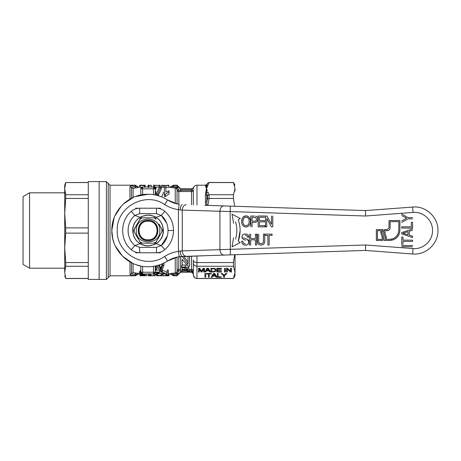 <?xml version="1.0" encoding="UTF-8"?>
<svg xmlns="http://www.w3.org/2000/svg" width="461" height="461" viewBox="0 0 461 461"><rect width="100%" height="100%" fill="white"/><g stroke="black" fill="none" stroke-linecap="round" stroke-linejoin="round"><path stroke-width="0.69" d="M414.399 248.617L413.033 248.565L414.399 248.617C424.08 248.865 432.764 240.181 432.516 230.5C432.764 220.819 424.08 212.135 414.399 212.383L413.033 212.435L412.624 207.012L414.399 206.949C426.984 206.626 438.273 217.915 437.95 230.5C438.273 243.085 426.984 254.374 414.399 254.051L412.624 253.988L414.399 254.051C426.984 254.374 438.273 243.085 437.95 230.5C438.273 217.915 426.984 206.626 414.399 206.949L365.481 210.568L204.978 205.289M365.481 250.432L412.624 253.988L413.033 248.565L365.596 244.987L365.481 250.432L182.279 256.454L177.22 257.071L167.602 261.018C171.158 258.759 175.019 257.324 179.185 256.725L204.978 255.711M272.076 234.125L272.076 235.375L269.149 235.375L269.149 244.993L267.893 244.993L267.893 235.375L264.966 235.375L264.966 234.125L272.076 234.125M250.669 234.125L250.669 238.585L255.406 238.585L255.406 234.125L256.662 234.125L256.662 244.993L255.406 244.993L255.406 239.835L250.669 239.835L250.669 244.993L249.413 244.993L249.413 234.125M272.774 216.007L272.774 226.875L271.437 226.875L266.781 218.6L266.781 226.875L265.524 226.875L265.524 216.007L266.856 216.007L271.517 224.282L271.517 216.007M255.642 216.105C257.088 216.549 257.797 217.557 257.774 219.131C257.705 221.309 256.575 222.404 254.386 222.415L252.063 222.415L252.063 226.875M250.807 226.875L250.807 216.007L254.247 216.007M412.583 246.739L401.715 246.739M401.715 245.483L412.583 245.483M412.583 230.218L409.241 231.261L409.241 235.168L412.583 236.211L412.583 237.542L401.715 233.865L401.715 232.557L412.583 228.881M401.715 220.963L406.59 218.139L401.715 215.483M401.715 213.973L407.979 217.592L412.583 217.592M412.583 218.848L407.979 218.848L401.715 222.473M401.715 226.829L411.333 226.829L411.333 222.375L412.583 222.375L412.583 228.086L401.715 228.086L401.715 226.829M401.715 244.468L401.715 237.087L402.966 237.087L402.966 240.152L412.583 240.152L412.583 241.403L402.966 241.403L402.966 244.468M241.639 221.585C241.529 218.301 242.993 216.399 246.036 215.869C249.009 216.388 250.473 218.249 250.415 221.459C250.467 224.651 249.003 226.501 246.024 227.014C243.114 226.535 241.65 224.72 241.639 221.585M264.718 217.258L259.422 217.258L259.422 220.606L264.435 220.606L264.435 221.862L259.422 221.862L259.422 225.625L264.994 225.625L264.994 226.875L258.166 226.875L258.166 216.007L264.718 216.007M243.512 237.818L247.269 239.282L248.882 241.91C248.692 243.944 247.574 245.016 245.517 245.131C243.068 245.016 241.777 243.719 241.639 241.23L242.889 241.23C242.999 242.872 243.857 243.754 245.465 243.881M245.742 240.216L243.264 239.311L241.916 236.96C242.1 235.041 243.178 234.044 245.154 233.986C247.257 234.05 248.41 235.116 248.606 237.19L247.35 237.19C247.217 235.899 246.502 235.248 245.2 235.237M258.725 234.125L258.725 240.308C258.465 242.296 259.232 243.443 261.012 243.742C262.897 243.541 263.715 242.394 263.462 240.308L263.462 234.125L264.718 234.125L264.718 240.377C264.96 243.224 263.761 244.808 261.116 245.131C258.425 244.837 257.209 243.252 257.469 240.377L257.469 234.125M382.872 229.595C381.633 231.353 381.604 233.128 382.786 234.92C384.013 236.752 384.036 238.602 382.866 240.463L376.349 240.463L376.349 229.595L382.872 229.595L381.915 232.24M389.032 220.537L399.9 220.537L399.9 230.321C399.301 236.481 395.918 239.864 389.758 240.463L384.318 240.463C385.488 238.602 385.459 236.752 384.238 234.92C383.056 233.128 383.085 231.353 384.318 229.595L387.223 229.595L389.032 227.78L389.032 220.537M233.612 223.228L232.021 214.192L240.193 218.451L238.285 219.834C240.705 226.945 240.705 234.055 238.285 241.166L240.193 242.549L232.021 246.808L233.612 237.772M235.519 239.155C237.282 233.387 237.282 227.613 235.519 221.845M365.481 210.568L365.596 216.013L230.16 211.559L230.339 206.125M186.29 204.678C183.904 204.938 182.562 206.747 182.268 210.107L230.16 211.559L230.339 254.875M365.596 244.987L219.914 249.655C220.225 252.985 221.568 254.8 223.937 255.089M223.937 205.911C221.551 206.176 220.208 207.986 219.914 211.345L219.914 249.655L182.268 250.893C182.562 254.253 183.904 256.062 186.29 256.322M177.22 203.929L179.185 204.275C175.019 203.676 171.158 202.241 167.602 199.982L177.22 203.929M254.386 222.415L255.06 222.386M255.382 222.34L255.728 222.265M256.328 222.041L256.898 221.626M256.979 221.534L257.365 220.957M257.734 219.776L257.751 218.652M257.722 218.456L257.653 218.128M256.979 216.814L256.575 216.474M256.46 216.399L256.103 216.238M405.023 219.05L406.325 218.001M405.859 217.742L405.484 217.54M246.531 215.892L246.854 215.944M247.021 215.984L247.782 216.261M247.943 216.342L248.491 216.705M248.963 217.137L250.19 219.499M241.685 220.571L241.766 219.972M241.846 219.574L241.962 219.131M242.619 217.713L243.241 216.97M243.27 216.941L243.892 216.451M244.082 216.342L244.399 216.186M245.027 215.979L245.367 215.915M244.958 226.881L243.621 226.213M242.071 224.046L241.916 223.573M250.346 222.594L250.231 223.228M247.01 226.898L246.693 226.962M248.882 241.91L248.859 241.501M248.658 240.717L248.473 240.348M248.231 240.02L247.943 239.732M247.269 239.282L246.33 238.907M247.171 236.395L247.35 237.19M248.606 237.19L248.479 236.303M248.398 236.038L248.104 235.415M247.96 235.196L247.609 234.81M247.499 234.718L247.177 234.493M247.067 234.43L246.456 234.171M246.139 234.084L245.771 234.021M245.154 233.986L244.537 234.027M244.232 234.084L243.932 234.165M242.947 234.672L241.979 236.326M241.967 236.378L241.939 237.317M242.106 238.003L242.261 238.325M243.264 239.311L244.9 239.956M244.365 245.016L244.013 244.918M242.521 243.904L242.302 243.592M241.846 242.601L241.731 242.129M247.909 244.255L246.906 244.883M246.796 244.924L246.203 245.079M260.419 243.679L260.119 243.598M259.866 243.483L259.376 243.108M258.909 244.549L258.172 243.8M257.768 242.947L257.59 242.129M257.584 242.1L257.492 241.236M264.602 242.088L264.481 242.699M264.43 242.872L264.297 243.247M263.928 243.886L263.542 244.307M261.012 243.742L261.623 243.696M262.776 243.166L263.093 242.716M263.168 242.526L263.289 242.14M263.404 241.495L263.462 240.308M382.866 240.463L383.731 237.68M384.318 229.595L383.368 232.24M389.758 240.463L393.636 239.691M395.192 238.89L396.933 237.496M398.327 235.75L399.128 234.2M238.285 241.166L240.1 230.5M140.092 265.847L136.133 264.712M148.062 194.265C155.121 194.306 161.638 196.213 167.602 199.982L164.675 204.563C168.893 207.243 173.474 208.942 178.424 209.657L179.185 204.275C175.019 203.676 171.158 202.241 167.602 199.982C161.638 196.213 155.121 194.306 148.062 194.265C128.7 193.77 111.332 211.138 111.827 230.5C111.332 249.862 128.7 267.23 148.062 266.735C155.121 266.694 161.638 264.787 167.602 261.018C171.158 258.759 175.019 257.324 179.185 256.725L178.424 251.343C173.474 252.058 168.893 253.757 164.675 256.437L167.602 261.018C161.638 264.787 155.121 266.694 148.062 266.735C128.7 267.23 111.332 249.862 111.827 230.5C111.332 211.138 128.7 193.77 148.062 194.265L135.332 196.576M182.279 204.546C181.156 204.863 180.482 206.672 180.263 209.974L182.268 210.107L182.268 250.893L180.263 251.026C180.482 254.328 181.156 256.137 182.279 256.454M133.581 197.285L123.283 204.062M121.635 205.71L114.858 215.99M114.132 217.782L111.827 230.454M111.827 230.621L112.715 238.47L113.85 242.428M254.368 217.258L255.48 217.356L256.523 219.177C256.466 220.519 255.757 221.182 254.391 221.165L252.063 221.165L252.063 217.258L255.48 217.356M256.408 219.978L256.051 220.629M404.942 233.831L402.966 233.214L407.985 231.647L407.985 234.776L402.966 233.214M403.496 233.047L403.796 232.955M404.02 232.886L404.481 232.742M404.706 232.667L405.184 232.517M244.192 225.077L243.656 224.478M243.592 224.386L243.12 223.36M243.039 223.049L242.93 222.363M242.889 221.603C242.699 219.102 243.748 217.609 246.041 217.119C248.243 217.604 249.28 219.044 249.165 221.447C249.286 223.862 248.237 225.296 246.018 225.763C243.852 225.325 242.809 223.942 242.889 221.603L243.483 218.629M243.967 218.001L244.601 217.506M245.183 217.246L245.586 217.154M247.459 217.511L248.179 218.128M248.75 219.079L248.992 219.834M249.165 221.447L249.049 222.796M248.491 224.328L247.891 225.054M381.915 235.571C380.849 234.079 380.573 232.448 381.08 230.679L377.438 230.679L377.438 239.38L382.255 239.38L381.915 235.571L382.613 237.277M381.08 230.679L380.907 233.226M398.16 233.71L398.817 230.321L398.817 221.62L390.121 221.62L390.121 227.78C389.948 229.543 388.98 230.512 387.223 230.679L388.329 230.46M388.773 230.229L389.268 229.832M389.666 229.336L389.897 228.892M398.125 233.785L396.224 236.666M396.16 236.724L393.296 238.654M393.221 238.689L389.758 239.38L386.03 239.38L386.174 236.712M387.223 230.679L384.889 230.679L385.108 234.269L384.474 232.644M115.198 245.759L122.442 256.12L132.803 263.364M135.759 252.784L156.486 252.784C159.656 252.749 162.445 251.7 164.848 249.637C170.489 244.503 173.376 238.124 173.52 230.5C173.376 222.876 170.489 216.497 164.848 211.363C162.445 209.3 159.656 208.251 156.486 208.216L135.759 208.216M166.68 223.141L161.264 215.448L156.486 213.65L139.643 213.65L139.643 208.216C136.473 208.251 133.684 209.3 131.276 211.363C119.82 220.807 119.82 240.193 131.276 249.637C133.684 251.7 136.473 252.749 139.643 252.784L139.643 247.35L156.486 247.35L161.264 245.552L167.262 236.176M180.263 251.026L178.424 251.343L178.424 209.657L180.263 209.974M385.108 234.269C386.22 235.825 386.531 237.53 386.03 239.38M398.817 230.321C398.281 235.819 395.256 238.838 389.758 239.38M156.054 243.667L161.264 245.552L156.486 247.35L156.486 252.784L160.365 252.784M164.848 211.363L161.264 215.448C170.276 222.876 170.276 238.124 161.264 245.552L164.848 249.637M160.365 208.216L156.486 208.216L156.486 213.65L161.264 215.448L156.054 217.333M140.075 243.667L134.86 245.552C125.853 238.124 125.853 222.876 134.86 215.448L139.643 213.65L134.86 215.448L140.075 217.333M131.276 249.637L134.86 245.552L139.643 247.35L134.86 245.552C125.853 238.124 125.853 222.876 134.86 215.448L131.276 211.363M88.276 182.562L65.71 182.562L88.276 182.487M65.71 182.487L64.719 185.207L64.719 188.653L65.71 194.749L88.276 194.749M88.276 181.582L88.276 279.418L99.144 279.418L99.144 181.582L88.276 181.582M65.71 182.562L64.719 188.653L64.719 272.347C64.719 276.934 64.719 276.934 64.719 272.347L65.71 278.438L88.276 278.438M88.276 198.455L65.71 198.455L64.719 213.166L65.71 227.878L88.276 227.878M88.276 233.122L65.71 233.122L64.719 247.834L65.71 262.545L88.276 262.545M88.276 266.251L65.71 266.251L64.719 272.347M65.71 198.455L65.71 194.749M65.71 266.251L65.71 262.545M65.71 233.122L65.71 227.878M64.719 192.813L29.573 192.813L29.573 268.187L64.719 268.187M29.573 192.813L23.05 196.582L23.05 264.418L29.573 268.187M150.661 217.817L155.08 217.817L156.152 219.142L153.859 217.817L142.27 217.817L139.977 219.142L134.186 229.175L134.186 231.825L139.977 241.858L142.27 243.183L153.859 243.183L156.152 241.858L161.944 231.825L161.944 229.175L159.045 224.155M159.84 230.5C160.566 245.69 135.557 245.69 136.289 230.5C135.557 215.31 160.566 215.31 159.84 230.5M159.863 235.421L155.536 242.918L153.859 243.183M159.892 235.381L162.554 230.765L160.336 226.391M148.062 243.183L141.049 243.183L139.977 241.858M148.085 243.183L149.721 243.183M149.773 243.183L155.08 243.183M137.897 238.262L133.569 230.765L137.078 224.161M137.925 238.302L140.588 242.918M148.062 220.375C161.125 219.747 161.125 241.253 148.062 240.625C135.004 241.253 135.004 219.747 148.062 220.375M148.062 245.897C157.414 244.987 162.549 239.853 163.465 230.5C162.549 221.147 157.414 216.013 148.062 215.103C138.709 216.013 133.575 221.147 132.664 230.5C133.575 239.853 138.709 244.987 148.062 245.897L153.957 244.728C156.388 243.569 158.054 242.457 158.953 241.391C160.756 239.386 161.869 237.72 162.289 236.395C163.188 233.854 163.58 231.889 163.465 230.5L162.289 224.605C161.131 222.179 160.019 220.514 158.953 219.609C156.953 217.811 155.288 216.699 153.957 216.272C151.415 215.373 149.456 214.982 148.062 215.103L142.172 216.272C139.741 217.431 138.075 218.543 137.176 219.609C135.373 221.614 134.26 223.28 133.834 224.605C132.935 227.146 132.549 229.111 132.664 230.5L133.834 236.395C134.998 238.821 136.11 240.486 137.176 241.391C139.176 243.189 140.841 244.301 142.172 244.728C144.708 245.627 146.673 246.018 148.062 245.897M138.369 221.925L141.049 217.817L148.062 217.817M139.977 219.142L140.588 218.082M153.859 217.817L155.08 217.817M161.944 229.175L162.554 230.235M148.062 221.199C136.064 220.617 136.064 240.383 148.062 239.801C160.065 240.383 160.065 220.617 148.062 221.199M129.944 199.117L129.944 186.642C130.192 185.898 132.007 185.535 135.378 185.558C132.002 185.535 130.186 185.898 129.944 186.642L131.518 187.523C131.696 186.97 132.981 186.699 135.378 186.717L136.952 186.457L135.378 185.207L110.018 185.207L110.018 275.793L135.378 275.793L135.378 275.442C132.002 275.465 130.186 275.102 129.944 274.358L131.592 273.673M136.744 274.428L135.378 274.283C132.981 274.301 131.696 274.03 131.518 273.477L131.518 262.735M139.372 273.984L138.519 273.984L138.519 273.644L135.378 275.442L135.378 273.148L138.277 273.477M129.944 261.883L130.054 274.635M110.018 275.793L108.202 277.608L108.202 183.392L110.018 185.207M135.966 186.693L135.378 186.717L135.378 185.558L138.519 187.356L133.085 188.399L133.713 188.002M133.085 263.496L133.085 272.601L137.568 273.31M135.966 274.307L136.272 274.341M131.84 273.857L132.538 274.076M133.949 274.243L135.378 274.283M133.949 186.757L133.022 186.849M108.202 183.392L106.393 181.582L99.144 181.582L99.144 279.418L106.393 279.418L108.202 277.608M136.952 186.111L138.519 187.356M158.999 187.356L158.999 185.535L160.186 185.535L160.186 187.356L156.066 187.016L156.072 188.906L155.311 189.805M155.311 191.488L155.887 191.534L155.887 193.655L155.386 195.015M164.387 187.339L161.344 187.016L161.344 188.906L158.088 195.677M169.031 191.811L169.031 193.948L165.349 196.559L164.387 196.559L164.387 187.016L165.874 187.016L165.874 192.07L169.031 190.819L169.031 191.811L165.349 194.265L164.387 194.265M165.874 188.906L165.874 192.07M165.868 185.535L168.83 185.535L168.83 187.356L165.868 187.356L165.868 185.535L161.719 185.207L161.719 187.016M142.628 187.339L140.121 187.339L140.121 185.374L143.786 185.218L139.7 185.236L139.7 187.051M140.121 187.016L138.519 187.016M170.547 187.529L173.422 187.852L170.535 187.523M135.378 186.717L135.378 187.852L137.591 187.685M155.311 267.766L156.221 265.807M159.523 264.873L160.866 268.469L162.393 263.784M145.624 273.984L145.624 274.162C145.526 274.652 144.535 274.894 142.651 274.906C140.271 274.883 139.17 274.514 139.355 273.799L139.355 271.898L140.818 270.307M156.291 270.083L159.673 270.083L159.685 272.457L156.198 274.877L155.034 274.877C155.317 274.237 156.475 273.459 158.521 272.549L155.271 272.549M162.214 270.031L162.491 272.013L167.061 274.364L167.061 270.031L168.334 270.031L168.334 274.877L166.98 274.877L162.416 273.027M162.491 270.031L167.061 272.491M161.961 273.984L164.093 273.776M168.334 273.799L170.288 273.984L170.288 273.644L173.428 273.148L171.221 273.315M153.836 273.984L153.501 273.984L153.501 272.232L142.628 272.232L142.628 266.325M154.556 273.644L155.034 273.644M156.723 273.984L161.137 273.661M138.265 273.471L137.597 273.315M155.887 191.534L155.311 192.911M156.072 188.906L156.072 187.016L155.103 187.996M140.818 194.997L140.818 188.831L142.628 187.016L156.17 187.016M157.812 195.602L157.812 194.265C158.884 190.975 160.059 188.561 161.344 187.016L159.99 187.016C158.705 188.561 157.529 190.975 156.458 194.265L156.458 195.251M157.812 194.265L156.458 194.265M165.349 196.559L165.349 194.265M163.079 187.252L163.079 185.431M164.335 187.339L164.335 185.512M158.999 185.535L156.17 185.207L159.074 185.535M153.501 187.356L153.501 185.535L154.614 185.535L154.614 187.356M156.17 185.207L154.614 185.535M148.062 187.356L148.062 185.535L148.782 185.535L148.782 187.356M151.271 187.103L151.271 185.287L148.782 185.535M149.18 185.535L151.271 185.287M145.134 185.276L145.278 187.091M141.233 185.207L139.7 185.236M144.299 187.339L144.299 185.518L140.121 185.518M145.134 187.016L145.134 185.207L143.746 185.207M145.134 185.207L144.299 185.518M140.818 185.241L144.022 185.207M161.684 196.922L163.643 192.375M175.238 203.434L175.238 187.852L176.805 188.803M172.84 186.693L172.541 186.659M172.062 186.572L173.428 186.717L173.428 187.852L175.238 187.852L175.238 186.717L177.053 186.982L176.148 188.134L177.053 189.817C177.203 190.952 177.802 191.54 178.862 191.586L178.862 204.229M177.053 189.817L177.053 203.895L177.053 189.817L178.684 190.053L178.862 191.586L180.677 191.546L179.761 191.563M153.501 266.325L153.501 272.232L155.311 272.169L153.501 273.984L142.628 273.984L140.818 272.169A1.809 1.809 0 0 0 142.628 273.984L140.818 272.169L140.818 266.003M155.311 271.172L158.042 267.028L158.077 266.187L158.042 267.028L160.255 271.172L161.667 271.172L163.943 265.305L163.943 262.908M162.618 263.68L162.618 265.305L163.943 265.305M160.866 268.469L160.866 270.526L162.618 265.305M160.151 266.475L160.151 268.648L160.866 270.526M158.855 265.092L160.151 268.648M158.152 265.305L158.855 265.305M155.438 267.513L155.438 269.622L157.322 265.305M140.38 270.486L140.38 272.445L140.818 272.278M139.355 273.799L140.38 272.445M140.957 272.877L140.513 273.644L141.291 273.396M150.914 273.984L150.914 274.877L149.75 274.877L149.75 273.984M155.034 273.027L155.034 274.877M155.311 272.065L159.685 272.065M161.137 271.172L161.137 274.877L162.416 274.877L162.416 272.918M167.061 272.013L168.334 272.013M161.137 272.013L162.491 272.013M166.144 274.606L166.144 275.465L169.003 275.793L169.003 273.984M163.286 273.984L163.286 275.793L166.144 275.465M159.621 275.626L162.255 275.764L162.255 274.877M161.834 274.877L161.834 275.626L159.621 275.759M157.518 273.661L157.518 275.482L161.834 275.482M156.677 273.984L156.677 275.793L157.518 275.482M155.092 275.465L155.092 275.793L153.836 275.793L153.836 275.465L155.092 275.465L155.092 274.877M153.836 273.644L153.836 275.465M149.45 273.644L149.45 275.465L153.836 275.713M148.119 273.644L148.119 275.465L149.45 275.465M152.384 275.793L148.119 275.793L148.119 275.465M139.983 274.595L139.983 275.793L146.667 275.736L146.667 273.92M144.616 274.756L144.616 275.482L146.667 275.736M139.983 275.465L144.616 275.482M178.862 256.771L178.684 270.947L177.508 273.644L176.603 272.474L175.238 273.148L176.603 272.474L177.053 271.183L177.053 257.105L177.053 271.183L178.684 270.947L178.862 269.414C177.802 269.46 177.203 270.048 177.053 271.183M172.84 274.307L171.861 274.543L173.428 275.442L173.428 273.148L175.238 273.148L175.238 257.566M170.288 273.644L171.861 274.543L171.861 274.889L170.288 273.984M176.955 271.846L176.84 272.14M178.044 272.249L178.684 270.947L180.677 270.607L180.677 271.783L177.053 275.442L173.428 275.442L173.428 275.793L177.053 275.793L178.862 273.644L177.053 274.018L176.142 272.866M176.148 272.866L175.238 273.148L175.238 274.283L173.428 274.283M149.376 275.793L149.376 275.465M161.961 275.793L156.723 275.793M156.538 273.909L156.677 275.724M167.712 185.397L165.851 185.397M162.837 185.207L161.725 185.207M172.385 185.887L173.428 185.558L173.428 185.207L172.235 186.002M170.288 187.356L173.428 185.558L173.428 186.717L175.238 186.717M173.428 185.558L177.053 185.558L177.053 186.982L177.508 187.356L176.603 188.526M155.311 272.169L153.501 273.984A1.809 1.809 0 0 0 155.311 272.169L155.311 266.003M155.311 194.997L155.311 188.831L140.818 188.831L142.628 187.016A1.809 1.809 0 0 0 140.818 188.831M144.374 273.984L142.564 274.681L140.513 274.157L141.59 273.655M163.286 275.793L169.003 275.793L169.003 273.644M145.417 275.736L141.233 275.603L145.417 275.736M177.053 275.793L177.053 274.018L175.238 274.283M177.237 270.405L177.612 269.91M142.564 274.681L142.564 273.984M189.58 256.218L189.58 266.049L187.95 266.049L182.193 259.364L182.193 263.905M183.899 256.402L188.048 262.096M182.193 265.017L186.941 265.115M188.722 266.049L188.883 268.544C188.797 269.259 187.834 269.65 186.002 269.72L189.644 271.172L188.019 271.172L183.628 269.771L182.055 269.771L182.055 271.172L182.055 267.755L185.293 267.755L187.489 268.561C187.299 269.115 186.457 269.362 184.965 269.305L182.055 269.305L182.055 267.351M188.762 268.93L189.644 269.316L189.644 271.172M178.862 269.414L180.677 269.455M189.644 269.455L191.546 269.455C192.606 269.495 193.211 270.083 193.361 271.224L193.361 259.946M191.546 204.845L191.546 191.546C192.606 191.505 193.211 190.917 193.361 189.776L193.361 204.909M193.476 188.572L193.568 188.019L191.857 189.217L191.546 190.393L191.857 189.217L180.677 189.217L177.053 185.558M178.027 188.705L177.508 187.356L178.684 190.053L180.677 190.393L191.546 190.393L193.361 189.776L193.315 190.174M193.171 190.56L192.848 191.01M153.501 194.675L153.501 187.016L155.311 188.831A1.809 1.809 0 0 0 153.501 187.016L155.311 188.831M182.193 259.364L182.193 266.049L180.66 266.049L180.66 256.443M188.048 256.27L189.58 256.443M182.291 256.443L188.048 264.355L188.048 256.443M180.66 266.049L180.66 271.172L182.055 271.172M187.886 269.455L187.886 270.388M180.66 267.098L185.241 267.098C187.518 267.075 188.733 267.559 188.883 268.544M195.585 278.162L194.438 277.413M194.392 277.361L193.361 274.854L193.361 273.753L193.361 274.854C193.637 277.136 194.842 278.329 196.98 278.438L233.462 278.438L235.029 272.347L235.029 254.72L235.029 269.996M193.361 271.224L191.546 270.607L191.546 271.068L193.361 272.146L193.366 273.454L191.563 271.783L180.677 271.783L180.677 272.169L191.546 272.169L193.361 273.984L193.366 273.454L191.546 271.95L191.546 271.068L191.569 271.667M206.107 269.921L206.332 270.463M205.358 195.182L206.926 194.473L206.782 192.537L206.782 204.972L205.589 205.329L205.358 195.182L206.401 188.653L205.358 185.472L206.401 188.653L206.782 192.537L206.401 188.653L209.081 182.562L207.45 183.392L206.926 184.573L205.358 185.472M193.361 260.574C193.637 261.831 194.842 262.488 196.98 262.545L233.462 262.545L234.672 254.731M191.569 190.393L192.024 190.37M177.508 187.356L178.862 187.356M180.677 272.169L178.862 273.984M234.718 269.691L235.029 275.793L233.462 278.513L196.98 278.513C194.784 278.294 193.574 277.09 193.361 274.889L193.361 274.854M208.078 268.613L208.176 268.319M207.974 185.241L206.782 185.604L206.926 184.573L206.401 188.653L207.191 187.149M234.672 206.269L233.462 198.455L209.017 198.455L207.45 198.829L206.926 201.578L205.358 202.143M207.911 205.387L207.974 204.926L206.782 204.972L206.776 205.352M193.361 263.145C193.62 265.098 194.824 266.135 196.98 266.251L233.462 266.251L235.029 272.347M184.965 269.305L184.965 267.351M207.83 195.21L207.45 195.631L206.926 194.473M207.375 190.554L206.401 188.653M206.926 184.573L207.45 183.449L206.926 184.573M207.462 183.426L207.94 182.908M205.589 192.842L207.974 192.07L209.081 194.749L207.45 195.631L207.45 198.829M233.462 262.545L233.462 266.251M208.418 277.268L208.418 273.949L206.326 273.949L206.326 273.511L211.322 273.511L211.322 273.949L209.231 273.949L209.231 277.268M205.744 273.511L205.744 277.268M204.932 277.268L204.932 273.511M226.53 268.262L227.4 268.262L230.598 271.172L230.598 268.262L231.41 268.262L231.41 272.013L230.54 272.013L227.342 269.103L227.342 272.013L226.53 272.013L226.53 268.262L226.53 270.204L227.342 270.204M225.371 268.262L225.371 272.013L224.559 272.013L224.559 268.262M221.188 270.279L217.701 270.279L217.701 271.581L221.539 271.581L221.539 272.013L216.889 272.013L216.889 268.262L221.418 268.262L221.418 268.694L217.701 268.694L217.701 269.846L221.188 269.846L221.188 270.279L221.188 269.846M213.201 272.013L210.965 272.013L210.965 268.262L215.103 268.584L216.076 270.117C216.37 271.137 215.408 271.765 213.201 272.013L213.201 271.581M201.82 270.849L203.238 268.262L204.465 268.262L204.465 272.013L203.653 272.013L203.653 268.838L201.935 272.013L201.071 272.013L199.354 268.838L199.354 272.013L198.541 272.013L198.541 268.262L199.769 268.262L201.503 271.443L201.82 270.849M204.759 272.013L207.179 268.262L208.142 268.262L210.556 272.013L209.692 272.013L208.983 270.861L206.332 270.861L205.623 272.013L204.759 272.013M211.15 277.268L213.57 273.511L214.532 273.511L216.947 277.268L216.082 277.268L215.373 276.11L212.728 276.11L212.02 277.268L211.15 277.268M221.309 276.831L221.309 277.268L217.362 277.268L217.362 273.511L218.174 273.511L218.174 276.831L221.309 276.831L221.309 277.268M225.902 273.511L226.881 273.511L224.444 275.678L224.444 277.268L223.631 277.268L223.631 275.678L221.194 273.511L222.173 273.511L224.104 275.223L225.902 273.511M209.081 194.749L233.462 194.749L235.029 188.653C235.029 184.066 235.029 184.066 235.029 188.653C235.029 184.066 235.029 184.066 235.029 188.653L235.029 191.004M207.45 183.392L209.017 182.562M235.029 188.653L233.462 182.562L209.081 182.562M211.322 273.511L211.322 273.949M206.326 273.511L206.326 273.949M208.418 273.511L208.418 273.949M227.342 268.262L227.342 269.103M230.54 271.12L230.54 272.013M230.54 270.204L231.41 270.204L231.41 268.262M230.598 268.262L230.598 269.357M224.559 272.013L224.962 270.204M217.701 269.846L217.701 270.279M217.701 268.262L217.701 268.694M221.418 268.262L221.418 268.694M216.889 268.262L216.889 270.204L217.701 270.204M221.539 271.581L221.539 272.013M198.541 268.262L198.541 270.204L199.354 270.204M199.354 268.262L199.354 268.838M201.071 270.204L201.071 272.013M201.935 270.204L201.935 272.013M203.653 268.262L203.653 268.838M203.653 270.204L204.465 270.204L204.465 268.262M208.983 269.045L208.983 270.861M206.332 270.861L206.332 269.045M209.692 270.204L209.692 272.013M212.02 275.453L212.02 277.268M215.373 274.301L215.373 276.11M212.728 276.11L212.728 274.301M216.082 275.453L216.082 277.268M217.362 275.24L217.419 273.511M226.535 272.013L226.881 271.702L226.881 272.013M224.444 275.678L224.444 274.9M223.631 274.808L223.631 275.678M223.631 275.453L224.444 275.453M233.462 194.749L233.462 198.455M208.366 268.613L207.657 268.613M226.53 271.702L226.881 271.702M207.657 268.262L207.231 269.391L207.231 268.262M207.231 269.391L206.597 270.423L206.597 268.613M206.597 270.423L208.718 270.423L208.718 268.613M208.718 270.423L207.657 268.694M213.115 271.581L214.642 271.316L215.264 270.106L214.163 268.769L211.783 268.694L211.783 271.581L213.115 271.581M215.264 270.106L215.535 268.913M211.783 268.262L211.783 268.694M213.091 268.262L213.091 268.694M214.163 268.308L214.163 268.769M213.622 273.511L213.622 274.641L212.988 275.678L212.901 274.554M212.988 275.678L215.114 275.678L214.048 273.949L213.622 274.641M214.048 273.511L214.048 273.949M215.114 273.869L215.114 275.678M214.515 274.704L214.699 273.776M413.033 212.435L365.596 216.013M173.52 230.5L168.086 230.5M164.675 256.437C145.578 269.99 116.149 253.884 117.261 230.5C116.149 207.116 145.578 191.01 164.675 204.563M161.264 215.448C170.276 222.876 170.276 238.124 161.264 245.552M148.062 220.479C135.136 219.857 135.136 241.143 148.062 240.521C160.993 241.143 160.993 219.857 148.062 220.479M135.378 185.558L135.378 185.207M131.518 198.265L131.518 187.523L133.085 188.399L133.085 197.504M133.085 272.601L131.518 273.477M106.393 181.582L106.393 279.418M161.292 267.34L161.292 269.466M143.285 274.889L143.285 275.465M142.628 194.675L142.628 187.016M140.818 272.169L142.628 272.232L142.628 273.984M191.546 190.393L191.546 191.546L180.677 191.546L180.677 189.217M189.644 270.607L191.546 270.607L191.546 256.155M196.98 205.024L196.98 185.207C195.331 185.287 194.196 186.094 193.568 187.621L191.857 188.831L180.677 188.831L177.053 185.207L173.428 185.207M185.241 265.017L185.241 267.098M186.682 270.607L182.055 270.607M196.98 278.513L196.98 255.976M206.782 185.604L205.589 186.071M207.974 204.926L209.081 198.455M209.017 198.455L209.017 194.749M64.719 275.793L65.71 278.513L88.276 278.513M135.378 275.793L138.519 273.984M171.861 186.111L170.288 187.016L168.83 187.016M156.072 187.057L156.072 188.947M168.83 185.207L167.712 185.207M160.186 185.207L159.074 185.207M154.614 185.207L153.501 185.207M149.18 185.207L148.062 185.207M173.428 275.793L171.861 274.889M206.926 184.302L205.358 185.207L196.98 185.207M235.029 185.207L233.462 182.487L209.017 182.487"/></g></svg>
